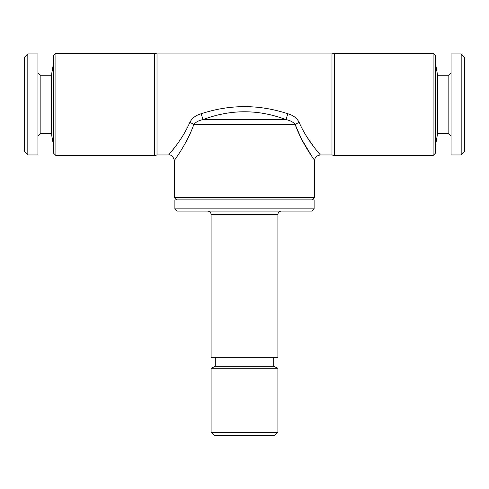 <?xml version="1.0" encoding="UTF-8"?>
<svg xmlns="http://www.w3.org/2000/svg" width="489" height="489" viewBox="0 0 489 489"><rect width="100%" height="100%" fill="white"/><g stroke="black" fill="none" stroke-linecap="round" stroke-linejoin="round"><path stroke-width="0.73" d="M295.173 124.524L193.827 124.524C195.679 122.109 198.699 120.49 202.88 119.664L286.12 119.664C290.301 120.49 293.321 122.109 295.173 124.524A5.611 1.901 159.9 0 1 299.225 122.519C307.208 140.936 320.521 154.707 320.283 154.964C320.564 154.762 307.196 140.936 299.225 122.519C297.019 118.173 293.229 115.251 287.856 113.766C258.95 104.267 230.044 104.267 201.144 113.766C195.771 115.257 191.981 118.173 189.775 122.519C181.78 140.966 168.442 154.756 168.717 154.964C168.473 154.713 181.816 140.905 189.775 122.519A5.611 1.901 -159.9 0 1 193.827 124.524C186.761 144.371 174.096 160.38 174.328 160.575L174.328 197.629L314.671 197.629L314.671 160.575C314.904 160.38 302.245 144.377 295.173 124.524L301.352 138.76M176.309 157.66L178.491 154.353M189.445 135.16L191.065 131.627M301.371 138.803L312.208 156.932M314.323 160.074L314.671 160.575C314.965 158.803 314.684 156.064 320.283 154.964L331.988 154.964L331.988 53.918L157.012 53.918L157.012 154.964L168.717 154.964C171.443 154.665 173.32 156.535 174.328 160.575M319.702 154.261L318.211 152.415M312.85 145.49L306.921 136.951M176.119 145.526L170.777 152.427M169.237 154.335L168.717 154.964M201.144 113.766A5.611 0.33 -108.2 0 1 202.88 119.664C230.625 109.145 258.375 109.145 286.12 119.664A5.611 0.33 108.2 0 1 287.856 113.766M55.887 104.444L55.887 53.362L53.643 55.605L53.643 153.283L55.887 155.526L55.887 104.444M211.101 432.27L214.469 435.638L274.531 435.638L277.899 432.27L211.101 432.27L211.101 368.278L277.899 368.278L273.693 366.316L215.307 366.316L215.307 357.331M55.887 155.526L154.561 155.526L154.561 53.362L55.887 53.362M334.439 104.444L334.439 155.526L433.113 155.526L433.113 53.362L334.439 53.362L334.439 104.444M433.113 155.526L435.357 153.283L435.357 55.605L433.113 53.362M27.818 53.918L37.922 53.918L37.922 154.964L27.818 154.964L27.818 53.918L24.45 57.286L24.45 151.596L27.818 154.964M314.109 208.852L311.86 211.101L177.14 211.101L174.891 208.852L174.891 199.873L314.109 199.873L314.109 208.852L174.891 208.852M211.101 214.469L277.899 214.469L277.899 357.331L211.101 357.331L211.101 214.469C210.918 212.44 209.793 211.315 207.733 211.101M461.182 154.964L451.078 154.964L451.078 53.918L461.182 53.918L461.182 154.964L464.55 151.596L464.55 57.286L461.182 53.918M451.078 135.881L451.078 73.008L448.835 75.251L448.835 133.631L451.078 135.881M53.643 62.623L51.412 75.251L51.412 133.631L53.643 146.266M51.412 75.251L40.165 75.251L40.165 133.631L37.922 135.881M435.357 146.266L437.588 133.631L437.588 75.251L435.357 62.623M51.412 133.631L40.165 133.631M40.165 75.251L37.922 73.008M154.561 53.362L157.012 53.918M154.561 155.526L157.012 154.964M334.439 155.526L331.988 154.964M334.439 53.362L331.988 53.918M312.422 199.873L314.671 197.629M176.578 199.873L174.328 197.629M273.693 366.316L273.693 357.331M215.307 366.316L211.101 368.278M277.899 432.27L277.899 368.278M437.588 133.631L448.835 133.631M437.588 75.251L448.835 75.251M277.899 214.469C278.082 212.44 279.207 211.315 281.267 211.101"/></g></svg>
